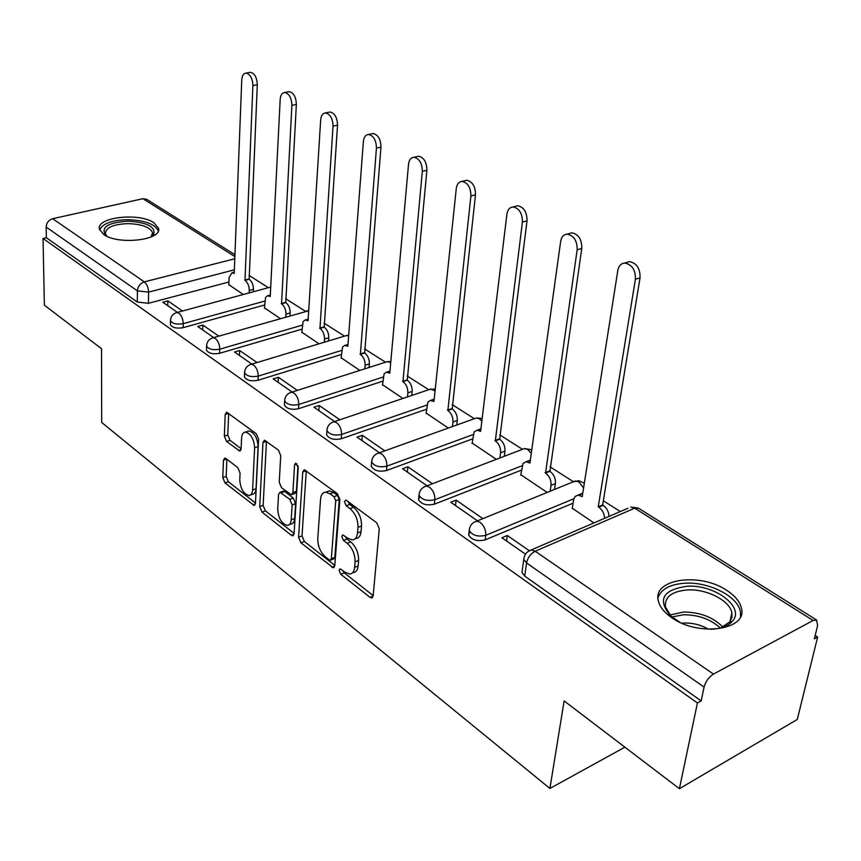 <?xml version="1.0" encoding="UTF-8"?>
<svg xmlns="http://www.w3.org/2000/svg" width="861" height="861" viewBox="0 0 861 861"><rect width="100%" height="100%" fill="white"/><g stroke="black" fill="none" stroke-linecap="round" stroke-linejoin="round"><path stroke-width="1.29" d="M339.062 570.24L340.752 574.255L370.015 597.34L371.575 597.964L373.157 595.909L379.27 528.74L376.731 522.778L346.606 500.51L345.627 500.144L344.454 501.715L346.187 505.794L350.018 508.636C355.389 513.404 358.036 519.646 357.982 527.362L357.509 532.991C357.014 537.372 355.27 539.686 352.257 539.922L347.629 538.147L342.85 534.875L341.731 536.371L343.442 540.417L347.22 543.313C352.515 548.134 355.141 554.323 355.087 561.878L354.624 567.377C354.162 571.564 352.483 573.781 349.609 574.018L344.895 572.145L340.138 568.798L339.062 570.24M342.753 570.466L344.249 572.834L373.19 595.597M348.102 501.619L349.749 504.449L353.58 507.28L350.018 508.636M345.39 536.435L346.961 539.04L350.739 541.924L347.22 543.313M671.849 617.757C698.519 637.162 748.144 629.854 741.396 608.027C739.825 601.602 734.971 595.737 726.824 590.42C700.015 571.995 652.207 578.883 658.31 600.827C659.72 606.865 664.229 612.505 671.849 617.757M103.664 234.461C118.172 245.374 162.772 240.09 158.489 228.208L153.925 222.773C139.213 212.258 95.657 217.241 99.467 229.263L103.664 234.461M225.916 458.493L224.807 458.052L223.451 460.172L222.784 477.64L224.979 482.903L254.081 505.407L255.459 503.341L258.612 439.228L256.309 433.75L226.626 412.182L225.184 414.432L224.355 436.14L226.572 441.456L239.692 451.003L241.112 448.829L241.586 438.023C241.855 434.267 243.157 432.287 245.503 432.082C250.917 433.74 253.952 438.981 254.619 447.785L252.596 489.931C252.327 493.471 251.089 495.333 248.883 495.516C243.512 493.848 240.477 488.65 239.767 479.943L240.068 473.033L237.83 467.684L225.916 458.493M813.096 620.49L634.665 508.194L535.187 551.234L713.446 674.077L813.096 620.49L816.562 620.017L817.616 625.56L814.345 638.851L817.638 637.054L797.264 719.473L679.415 788.698L564.127 700.919L549.91 788.461L101.684 422.45L101.533 348.716L44.374 305.203L43.05 238.465L697.432 702.953L701.166 700.908L704.083 687.078L526.566 562.965L523.789 559.359L524.22 556.895M679.415 788.698L697.432 702.953M298.563 537.242L300.898 542.807L333.25 567.776L334.768 565.72L339.869 499.509L337.404 493.708L304.342 469.729L302.749 471.968L298.563 537.242L302.028 535.919L304.363 541.472L334.8 565.408M291.33 535.251L261.97 512.091L259.71 506.688L262.96 442.457L264.478 440.208L278.394 450.077L280.74 455.641L279.233 482.214L281.558 487.746L291.362 494.752L292.88 492.589L294.58 464.757L295.689 463.186L298.229 467.458L294.085 533.723L292.632 535.779L291.33 535.251L294.031 534.229M228.951 281.999L148.447 303.298L148.587 292.127L137.416 290.878L46.16 227.078C46.483 222.805 48.647 220.018 52.65 218.705L142.894 198.697L146.833 199.397M817.638 637.054L815.173 635.483M620.307 511.542L603.335 500.747M573.286 481.633L550.039 466.845M522.444 449.291L499.746 434.859M474.346 418.704L452.219 404.627M428.767 389.71L407.231 376.02M385.545 362.223L364.58 348.888M344.508 336.124L324.102 323.144M305.504 311.316L285.615 298.659M268.374 287.692L248.99 275.369M43.05 238.465L46.354 237.711L46.16 227.078M713.446 674.077C708.807 677.058 705.686 681.385 704.083 687.078M572.296 508.238L593.939 522.918M529.149 550.599L507.312 535.51L506.569 541.009M507.312 535.51L501.898 537.77L525.511 554.172M520.787 474.712L547.144 492.427M482.838 518.591L456.136 500.133L455.512 505.547M456.136 500.133L450.766 502.254L477.446 520.787M472.129 443.049L496.323 459.322M432.373 483.71L407.888 466.791L407.361 472.108M407.888 466.791L402.55 468.761L427.013 485.755M426.109 413.086L448.312 428.046M384.781 450.83L362.32 435.3L361.889 440.52M362.32 435.3L357.024 437.14L379.475 452.735M382.51 384.706L402.883 398.449M339.837 419.759L319.216 405.509L318.871 410.632M319.216 405.509L313.964 407.231L334.563 421.546M341.139 357.778L359.855 370.413M297.314 390.367L278.383 377.29L278.114 382.327M278.383 377.29L273.185 378.905L292.094 392.035M301.834 332.195L319.011 343.819M257.019 362.524L239.649 350.513L239.433 355.464M239.649 350.513L234.493 352.031L251.853 364.085M264.456 307.861L280.223 318.538M218.802 336.102L202.841 325.081L202.701 329.946M202.841 325.081L197.739 326.502L213.679 337.577M264.596 304.998L183.135 327.675L183.232 323.65C176.72 324.726 172.469 323.725 170.478 320.658L170.51 319.851M302.028 329.128L219.609 353.301L219.759 349.2C213.076 350.352 208.685 349.297 206.575 346.025L206.618 345.1M341.386 354.484L258.02 380.282L258.214 376.117C251.347 377.344 246.806 376.214 244.589 372.716L244.642 371.651M382.822 381.154L298.509 408.727L298.767 404.487C291.718 405.811 287.004 404.605 284.647 400.849L284.743 399.633M426.507 409.244L341.268 438.776L341.591 434.45C334.326 435.881 329.451 434.579 326.943 430.543L327.072 429.144M472.624 438.862L386.481 470.536L386.88 466.145C379.4 467.674 374.32 466.275 371.651 461.926L371.834 460.312M521.411 470.138L434.364 504.18L434.859 499.703C427.142 501.36 421.858 499.843 419.006 495.161L419.253 493.299M573.071 503.201L485.173 539.879L485.755 535.327C477.79 537.103 472.291 535.456 469.234 530.398L469.557 528.245M549.91 788.461L624.892 747.176M182.489 311.004L167.841 300.887L162.794 302.222L177.42 312.382M228.843 284.679L243.308 294.494M167.841 300.887L167.744 305.666M170.413 323.908L170.403 324.683C172.394 327.75 176.634 328.751 183.135 327.675M206.479 349.232L206.457 350.104C208.556 353.397 212.936 354.452 219.609 353.301M244.449 375.87L244.406 376.87C246.623 380.39 251.164 381.52 258.02 380.282M284.474 403.938L284.41 405.079C286.756 408.846 291.459 410.062 298.509 408.727M326.728 433.535L326.631 434.859C329.139 438.895 334.014 440.197 341.268 438.776M371.403 464.811L371.274 466.318C373.943 470.666 379.012 472.076 386.481 470.536M419.684 496.614L418.543 499.628C421.395 504.32 426.669 505.837 434.364 504.18M469.826 531.764L468.675 534.95C471.731 540.019 477.231 541.666 485.173 539.879M46.354 237.711L137.319 302.05L148.447 303.298M701.166 700.908L524.704 576.084L521.949 572.457L522.272 570.165M352.407 572.877L353.107 572.597C355.991 572.35 357.67 570.143 358.144 565.946L354.624 567.377M350.739 541.924C356.045 546.735 358.671 552.913 358.606 560.468L358.144 565.946M355.109 538.803L355.797 538.534C358.811 538.286 360.565 535.983 361.06 531.603L357.509 532.991M353.58 507.28C358.951 512.047 361.609 518.279 361.534 525.985L361.06 531.603M302.749 471.968L306.279 470.719L302.028 535.919M329.257 559.865L330.258 560.263L331.324 558.811L335.715 500.779L333.993 496.732L330.043 493.794L325.738 492.169C322.714 492.427 320.981 494.784 320.55 499.262L317.763 538.706C317.774 546.068 320.314 552.116 325.404 556.83L329.257 559.865M330.828 560.027L333.745 558.875L334.811 557.422L331.324 558.811M326.61 491.846L329.279 490.867L333.594 492.492L337.544 495.419L339.266 499.455L334.811 557.422M294.107 533.411L265.403 510.842L261.97 512.091M262.96 442.457L266.458 441.273L263.143 505.439L265.403 510.842M292.116 494.472L294.849 493.482L296.378 491.319L297.971 465.672M277.705 509.303C278.383 518.29 281.59 523.66 287.316 525.404C289.597 525.21 290.9 523.348 291.212 519.829L292.127 504.88L289.78 499.315L280.019 492.298L278.544 494.44L277.705 509.303M289.296 524.661L290.77 524.101C293.052 523.908 294.354 522.057 294.677 518.526L291.212 519.829M282.774 491.308L284.743 491.534L293.267 498.035L295.614 503.599L294.677 518.526M250.669 494.881L252.316 494.289C254.522 494.106 255.76 492.244 256.029 488.714L252.596 489.931M247.215 431.522L248.99 430.941C254.404 432.588 257.439 437.808 258.096 446.611L256.029 488.714M228.649 413.302L227.799 435.009L230.016 440.326L241.123 448.732M226.863 459.214L226.185 476.467L228.369 481.719L255.48 503.039M604.583 518.322C604.336 513.554 602.399 509.83 598.761 507.161L598.234 506.828L635.396 279.298C635.59 269.988 632.06 264.564 624.817 263.046C621.072 263.358 618.747 265.812 617.832 270.408L582.23 496.56L578.054 495.118L575.105 496.496L573.695 499.358L572.221 508.765M579.098 495.172L582.736 493.288M626.141 262.637L629.477 261.615C636.72 263.122 640.24 268.524 640.057 277.823L602.646 504.955L603.174 505.289C606.801 507.958 608.738 511.671 608.985 516.428M602.646 504.955L598.234 506.828M550.157 491.2L551.008 485.367C551.32 480.223 549.501 476.111 545.54 473.044L577.15 249.798C577.236 240.822 573.921 235.602 567.227 234.138C563.664 234.44 561.469 236.872 560.651 241.435L529.945 463.046L526.157 461.711L523.025 463.476L520.711 475.218M527.362 461.83L530.365 460.022M569.003 233.632L571.865 232.814C578.57 234.267 581.875 239.476 581.788 248.431L549.931 471.301C553.892 474.357 555.711 478.458 555.399 483.591L551.008 485.367M554.538 489.425L555.399 483.591M549.436 470.978L545.045 472.721M499.929 457.944L500.596 452.789C500.822 447.752 499.068 443.77 495.333 440.843L522.412 222.073C522.412 213.41 519.301 208.373 513.091 206.974C509.69 207.264 507.635 209.675 506.903 214.217L480.599 431.404L477.145 430.177L474.142 431.931L472.076 443.523M478.501 430.349L480.933 428.66M515.244 206.403L517.709 205.747C523.94 207.146 527.04 212.161 527.029 220.803L499.703 439.218C503.437 442.134 505.192 446.106 504.955 451.142L500.596 452.789M504.288 456.276L504.955 451.142M499.229 438.916L494.86 440.552M680.061 622.374L670.558 615.959C657.147 599.525 662.787 589.624 687.476 586.233C715.039 584.404 745.518 607.468 732.356 621.308C728.029 626.108 720.915 628.767 711.003 629.283L710.519 629.305M720.754 627.884L729.88 621.836L731.979 617.165L731.882 612.752C729.741 600.58 706.87 588.902 687.896 589.914C672.01 591.152 664.531 596.845 665.445 606.994L671.376 616.67M681.912 623.203L684.344 623.03C693.03 622.858 701.08 624.935 708.485 629.251M740.546 616.616L740.363 611.461C737.683 596.339 709.292 581.928 685.808 583.166C670.278 584.07 661 589.021 657.976 598.029M106.753 236.194L105.817 235.451C100.414 227.239 107.862 222.482 128.16 221.169C147.306 222.386 155.809 226.852 153.689 234.569L151.159 236.969M151.019 237.023L152.58 232.728C150.105 227.196 141.979 224.161 128.214 223.623C113.361 224.183 105.742 227.508 105.354 233.589L106.893 236.258M158.252 230.963C155.163 224.118 145.089 220.362 128.031 219.684C111.962 220.115 102.502 223.537 99.672 229.952M452.434 426.561L452.951 422.008C453.112 417.068 451.422 413.205 447.881 410.428L470.902 195.974C470.827 187.601 467.889 182.747 462.099 181.391C458.87 181.671 456.933 184.071 456.276 188.57L433.944 401.484L430.349 400.408L427.906 402.109L426.066 413.549M432.254 400.591L434.202 399.03M464.563 180.788L466.705 180.261C472.495 181.606 475.423 186.45 475.487 194.801L452.219 408.9C455.77 411.676 457.449 415.529 457.288 420.459L452.951 422.008M456.771 425.011L457.288 420.459M451.777 408.62L447.44 410.137M407.457 396.91L407.856 392.874C407.953 388.02 406.327 384.275 402.959 381.627L422.32 171.371C422.181 163.278 419.404 158.575 414.001 157.272C410.923 157.541 409.093 159.909 408.523 164.376L389.764 373.157L386.449 372.156L384.103 373.857L382.467 385.147M388.429 372.426L389.947 371.016M416.713 156.648L418.575 156.218C423.978 157.52 426.755 162.202 426.884 170.284L407.275 380.207C410.643 382.844 412.268 386.578 412.161 391.421L407.856 392.874M411.773 395.457L412.161 391.421M406.855 379.938L402.539 381.358M364.816 368.831L365.107 365.258C365.15 360.501 363.579 356.852 360.382 354.334L376.44 148.124C376.235 140.289 373.609 135.737 368.551 134.477C365.613 134.746 363.891 137.093 363.385 141.516L347.855 346.294L344.798 345.369L342.56 347.058L341.107 358.208M371.468 133.853L373.082 133.509C378.14 134.757 380.777 139.288 380.971 147.123L364.666 352.988C367.862 355.518 369.434 359.145 369.391 363.902L365.107 365.258M369.089 367.475L369.391 363.902M364.268 352.741L359.984 354.075M324.317 342.215L324.532 339.04C324.532 334.38 323.004 330.828 319.969 328.418L333.035 126.136C332.776 118.538 330.28 114.126 325.544 112.92C322.735 113.178 321.11 115.503 320.679 119.883L308.066 320.787L305.235 319.926L303.094 321.605L301.813 332.604M328.622 112.296L330.032 112.005C334.778 113.211 337.275 117.613 337.523 125.2L324.22 327.158C327.255 329.569 328.784 333.11 328.784 337.77L324.532 339.04M328.558 340.934L328.784 337.77M323.844 326.922L319.592 328.181M285.809 316.945L285.97 314.125C285.917 309.551 284.453 306.096 281.558 303.793L291.901 105.311C291.599 97.928 289.221 93.655 284.776 92.482C282.096 92.74 280.568 95.033 280.191 99.37L270.236 296.528L267.61 295.732L265.554 297.4L264.435 308.26M287.983 91.879L289.231 91.643C293.687 92.805 296.066 97.067 296.356 104.439L285.766 302.609C288.661 304.912 290.135 308.356 290.179 312.93L285.97 314.125M290.017 315.739L290.179 312.93M285.411 302.383L281.192 303.556M249.163 292.912L249.27 290.415C249.184 285.917 247.753 282.569 244.998 280.352L252.886 85.54C252.542 78.373 250.271 74.218 246.085 73.088C243.523 73.346 242.081 75.617 241.758 79.912L234.214 273.432L232.115 272.657L229.123 277.403L228.832 285.066M249.399 72.496L250.497 72.302C254.695 73.433 256.955 77.576 257.299 84.733L249.173 279.244C251.939 281.45 253.36 284.797 253.446 289.296L249.27 290.415M253.328 291.782L253.446 289.296M248.829 279.018L244.653 280.126M344.249 572.834L340.752 574.255M349.749 504.449L346.187 505.794M346.961 539.04L343.442 540.417M234.353 269.827L148.587 292.127C148.383 287.552 146.962 284.141 144.325 281.881L234.784 258.774M234.87 256.578L142.894 198.697M52.65 218.705L144.325 281.881C140.182 283.377 137.878 286.379 137.416 290.878L137.319 302.05M264.779 301.081L183.232 323.65C183.059 319 181.596 315.503 178.84 313.135L177.032 312.489C172.9 313.673 170.715 316.396 170.478 320.658L170.403 324.683M302.265 325.146L219.759 349.2C219.62 344.475 218.113 340.87 215.218 338.395L213.248 337.695C209.062 338.922 206.844 341.699 206.575 346.025L206.457 350.104M341.677 350.427L258.214 376.117C258.128 371.295 256.567 367.582 253.521 364.999L251.369 364.235C247.139 365.495 244.879 368.325 244.589 372.716L244.406 376.87M383.177 377.032L298.767 404.487C298.735 399.569 297.11 395.759 293.913 393.046L291.545 392.207C287.273 393.52 284.969 396.404 284.647 400.849L284.41 405.079M426.938 405.047L341.591 434.45C341.613 429.435 339.934 425.506 336.554 422.654L333.96 421.739C329.634 423.106 327.298 426.034 326.943 430.543L326.631 434.859M473.152 434.579L386.88 466.145C386.966 461.022 385.222 456.965 381.649 453.973L378.797 452.972C374.427 454.382 372.049 457.363 371.651 461.926L371.274 466.318M522.035 465.769L434.859 499.703C435.009 494.483 433.191 490.296 429.413 487.143L426.26 486.045C421.847 487.498 419.436 490.544 419.006 495.161L418.543 499.628M573.856 498.745L485.755 535.327C485.981 529.999 484.097 525.662 480.094 522.336L476.596 521.131C472.151 522.638 469.697 525.727 469.234 530.398L468.675 534.95M473.991 522.261L575.406 480.933L578.958 481.988L583.586 487.907M572.845 481.966L578.829 480.664L584.328 483.236M423.967 486.982L524.543 448.549L527.761 449.517L531.291 453.381M522.283 449.42L524.543 448.549L531.786 449.754M376.774 453.747L476.456 417.951L479.373 418.833L481.837 421.18M474.454 418.672L476.456 417.951L482.171 418.457M332.174 422.385L430.93 388.978L435.042 391.002M429.155 389.581L435.246 389.064M289.974 392.734L387.751 361.512L390.7 362.632M386.18 362.018L390.819 361.394M249.97 364.677L346.757 335.446L348.64 335.941M345.358 335.865L348.694 335.252M212.01 338.061L308.701 310.778M306.527 311.015L308.712 310.52M175.935 312.801L269.558 287.37M524.704 576.084L526.566 562.965C527.75 557.605 530.624 553.698 535.187 551.234L531.323 549.921L528.353 551.309M816.562 620.017L638.259 508.033L630.747 507.043L634.665 508.194L638.625 508.259M521.949 572.457L523.789 559.359C524.306 554.624 526.814 551.47 531.323 549.921L627.841 508.291M358.606 560.468L355.087 561.878M361.534 525.985L357.982 527.362M373.147 596.016L370.015 597.34M334.735 566.032L331.819 567.205M304.363 541.472L300.898 542.807M339.266 499.455L335.715 500.779M337.544 495.419L333.993 496.732M333.594 492.492L330.043 493.794M263.143 505.439L259.71 506.688M296.378 491.319L292.88 492.589M296.991 463.907L294.58 464.757M295.614 503.599L292.127 504.88M293.267 498.035L289.78 499.315M284.743 491.534L281.267 492.783M258.096 446.611L254.619 447.785M240.972 449.754L238.562 450.572M230.016 440.326L226.572 441.456M227.799 435.009L224.355 436.14M228.649 413.323L225.184 414.432M255.373 504.019L252.876 504.923M228.369 481.719L224.979 482.903M226.185 476.467L222.784 477.64M226.68 459.074L223.451 460.172M582.316 495.968L581.713 496.227M603.174 505.289L598.761 507.161M640.057 277.823L635.396 279.298M530.021 462.508L529.461 462.734M549.931 471.301L545.54 473.044M581.788 248.431L577.15 249.798M499.703 439.218L495.333 440.843M527.029 220.803L522.412 222.073M669.815 615.034L683.494 612.042C700.036 612.139 713.145 617.154 722.842 627.066M720.27 628.003C710.702 619.188 698.422 614.776 683.419 614.776L671.763 616.993M452.219 408.9L447.881 410.428M475.487 194.801L470.902 195.974M407.275 380.207L402.959 381.627M426.884 170.284L422.32 171.371M364.666 352.988L360.382 354.334M380.971 147.123L376.44 148.124M324.22 327.158L319.969 328.418M337.523 125.2L333.035 126.136M285.766 302.609L281.558 303.793M296.356 104.439L291.901 105.311M249.173 279.244L244.998 280.352M257.299 84.733L252.886 85.54M158.446 230.414L158.489 228.208M234.945 254.727L146.445 199.149M372.49 597.577L371.575 597.964M334.09 567.442L333.25 567.776M329.279 490.867L325.738 492.169M283.506 491.05L280.019 492.298M293.386 535.499L292.632 535.779M248.99 430.941L245.503 432.082M240.348 450.787L239.692 451.003M254.759 505.159L254.081 505.407M582.445 493.288L578.054 495.118M629.477 261.615L624.817 263.046M530.354 460.086L526.157 461.711M571.865 232.814L567.227 234.138M480.912 428.81L477.145 430.177M517.709 205.747L513.091 206.974M729.934 621.76L731.882 612.752M729.396 622.438L732.356 621.308M152.558 234.483L152.58 232.728M151.837 236.054L153.689 234.569M434.181 399.192L430.78 400.365M466.705 180.261L462.099 181.391M389.947 371.123L386.858 372.113M418.575 156.218L414.001 157.272M347.995 344.475L345.196 345.326M373.082 133.509L368.551 134.477M308.173 319.151L305.612 319.894M330.032 112.005L325.544 112.92M270.311 295.054L267.965 295.689M289.231 91.643L284.776 92.482M234.267 272.098L232.115 272.657M250.497 72.302L246.085 73.088"/></g></svg>
